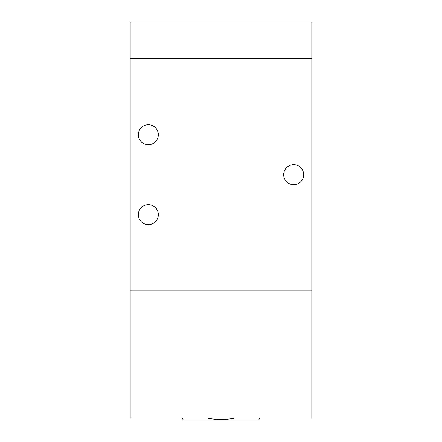 <?xml version="1.0" encoding="UTF-8"?>
<svg xmlns="http://www.w3.org/2000/svg" width="442" height="442" viewBox="0 0 442 442"><rect width="100%" height="100%" fill="white"/><g stroke="black" fill="none" stroke-linecap="round" stroke-linejoin="round"><path stroke-width="0.66" d="M130.18 418.082L311.82 418.082L311.82 22.1L130.18 22.1L130.18 418.082M158.335 134.722A9.989 9.989 0 0 1 143.346 143.374A9.989 9.989 0 0 1 143.346 126.069A9.989 9.989 0 0 1 158.335 134.722M158.335 214.641A9.989 9.989 0 0 1 143.346 223.293A9.989 9.989 0 0 1 143.346 205.989A9.989 9.989 0 0 1 158.335 214.641M303.648 174.678A9.989 9.989 0 0 1 288.665 183.331A9.989 9.989 0 0 1 288.665 166.026A9.989 9.989 0 0 1 303.648 174.678M311.82 58.427L130.18 58.427M130.18 290.935L311.82 290.935M259.802 418.082L258.752 419.9L183.248 419.9L182.198 418.082M207.331 418.082A65.029 65.029 0 0 0 234.669 418.082"/></g></svg>
